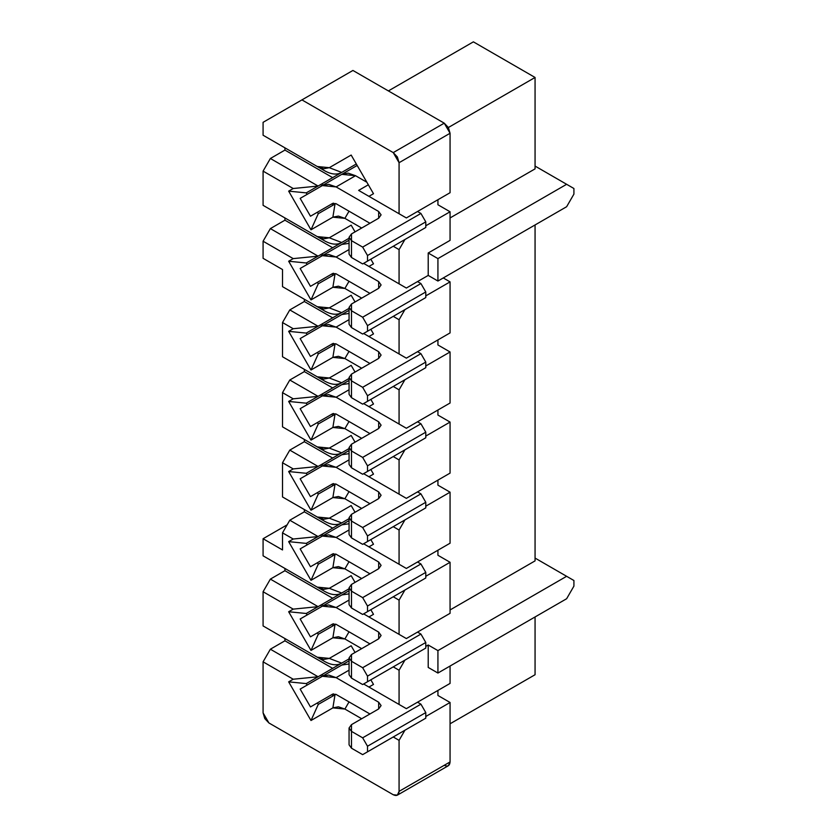 <?xml version="1.0" encoding="UTF-8"?>
<svg xmlns="http://www.w3.org/2000/svg" width="837" height="837" viewBox="0 0 837 837"><rect width="100%" height="100%" fill="white"/><g stroke="black" fill="none" stroke-linecap="round" stroke-linejoin="round"><path stroke-width="1.26" d="M393.244 794.742L268.907 722.959L393.244 794.742C396.759 796.343 398.705 795.223 399.071 791.373L399.071 740.347L393.244 736.978L399.071 740.347L404.899 730.251L399.071 740.347L399.071 791.373L397.366 795.15L393.244 794.742M332.885 707.872L310.987 720.511L288.66 681.852L293.212 679.226L263.08 661.826L263.08 712.862L268.907 722.959L264.795 718.606L263.08 712.862L263.08 661.826L293.212 679.226L288.66 681.852L310.987 720.511L332.885 707.872L338.399 706.805L344.896 709.065L332.885 707.872L335.009 694.752L332.875 707.872M361.678 718.753L344.896 709.065L361.678 718.753M397.366 795.15L448.36 765.709L450.065 761.932L399.071 791.373L450.065 761.932C449.699 765.782 447.753 766.901 444.238 765.3M349.029 701.919L344.896 709.065L349.029 701.919M335.846 694.312L318.269 704.409L310.987 720.511L318.269 704.409L317.411 702.923L318.269 704.409L335.846 694.312M307.116 685.084L306.248 683.599L288.66 681.852L306.248 683.599L318.091 676.756L293.212 679.226L318.091 676.756L270.372 649.209L263.08 661.826L270.372 649.209L284.936 640.797L284.936 638.558L284.936 640.797L270.372 649.209L318.091 676.756L306.248 683.599L307.116 685.084M263.08 625.94L263.08 591.728L270.372 579.11L284.936 570.698L284.936 568.459L284.936 570.698L270.372 579.11L263.08 591.728L293.212 609.127L318.091 606.658L270.372 579.11L318.091 606.658L332.655 598.246L284.936 570.698L332.655 598.246L341.611 593.077L318.091 606.658L293.212 609.127L288.66 611.753L310.987 650.412L332.885 637.773L338.399 636.706L344.896 638.966L361.678 648.654L344.896 638.966L349.029 631.809L344.896 638.966L332.885 637.773L335.009 624.643L332.875 637.773L310.987 650.412L318.269 634.31L310.987 650.412L288.66 611.753L306.248 613.49L288.66 611.753L293.212 609.127L263.08 591.728L263.08 625.94L317.254 657.212L263.08 625.94M317.39 587.197L263.08 555.831L263.08 538.735L287.122 524.851L263.08 538.735L282.508 549.951L282.508 532.845L293.212 539.018L318.091 536.559L289.79 520.227L282.508 532.845L289.79 520.227L318.091 536.559L293.212 539.018L288.66 541.644L310.987 580.313L332.885 567.674L338.399 566.597L344.896 568.867L361.678 578.545L344.896 568.867L349.029 561.711L344.896 568.867L332.885 567.674L335.009 554.544L332.875 567.674L310.987 580.313L318.269 564.211L310.987 580.313L288.66 541.644L306.248 543.391L288.66 541.644L293.212 539.018L282.508 532.845L282.508 549.951L263.08 538.735L263.08 555.831L324.536 591.32C331.211 595.086 336.945 595.662 341.716 593.025L349.06 588.777L341.716 593.014C336.945 595.651 331.222 595.086 324.536 591.32M437.929 690.431L437.929 695.474L437.929 690.431M425.782 716.503L450.065 702.484L437.929 695.474L450.065 702.484L450.065 761.932L450.065 702.484L425.782 716.503M335.804 694.291L335.135 694.679M332.844 695.997L331.986 694.511L332.844 695.997M321.68 676.673L320.822 675.187L306.248 683.599L341.632 663.166L322.193 674.392L323.051 675.877L322.193 674.392L320.822 675.187L321.68 676.673M341.716 663.124L349.06 658.876L341.716 663.124C336.945 665.76 331.222 665.195 324.536 661.418C331.211 665.195 336.945 665.76 341.716 663.124L329.276 658.405L341.716 663.124L349.06 658.876M341.611 663.176L318.091 676.756L332.655 668.344L284.936 640.797L332.655 668.344L341.611 663.176M317.401 657.296L270.372 630.146M535.063 674.727L450.065 723.796L535.063 674.727L535.063 616.963L535.063 674.727M333.429 693.842L334.214 695.212L333.429 693.842M450.065 683.421L406.353 708.657L363.614 683.986L368.939 687.051L373.49 684.425L370.833 679.822L373.49 684.425L368.939 687.051L363.614 683.986L406.353 708.657L399.071 704.451L399.071 670.238L404.899 660.142L399.071 670.238L393.244 666.88L399.071 670.238L399.071 704.451L406.353 708.657L450.065 683.421L450.065 666.032L450.065 683.421M317.254 657.212L329.276 658.405L351.163 645.766L355.045 652.473L351.163 645.766L329.276 658.405L323.762 659.472L317.254 657.212L324.536 661.418M335.846 624.214L318.269 634.31L317.411 632.824L318.269 634.31L335.846 624.214M307.116 614.975L306.248 613.49L341.632 593.067L306.248 613.49L307.116 614.975M335.804 624.193L335.135 624.58M332.844 625.898L331.986 624.412L332.844 625.898M321.68 606.563L320.822 605.078L321.68 606.563M334.214 625.103L333.429 623.743L334.214 625.103M323.051 605.779L322.193 604.283L323.051 605.779M349.06 588.777L341.716 593.025L349.06 588.777L341.716 593.014L329.276 588.306L341.716 593.014M351.163 575.668L329.276 588.306L323.762 589.374L317.254 587.114L329.276 588.306L351.163 575.668L355.045 582.374L351.163 575.668M373.49 614.327L370.833 609.713L373.49 614.327L368.939 616.953L373.49 614.327M363.614 613.877L406.353 638.558L368.939 616.953L406.353 638.558L450.065 613.322L450.065 562.286L425.782 576.306L450.065 562.286L450.065 613.322L406.353 638.558L363.614 613.877M404.899 590.043L399.071 600.139L399.071 634.352L399.071 600.139L404.899 590.043M393.244 596.771L399.071 600.139L393.244 596.771M335.846 554.104L318.269 564.211L317.411 562.726L318.269 564.211L335.846 554.104M307.116 544.877L306.248 543.391L332.655 528.147L304.365 511.815L289.79 520.227L304.365 511.815L304.365 509.566L304.365 511.815L332.655 528.147L341.611 522.979L306.248 543.391L307.116 544.877M437.929 555.276L450.065 562.286L437.929 555.276L437.929 550.223L437.929 555.276M335.804 554.084L335.135 554.471M332.844 555.799L331.986 554.314L332.844 555.799M321.68 536.465L320.822 534.979L306.248 543.391L320.822 534.979L321.68 536.465M334.214 555.004L333.429 553.634L334.214 555.004M323.051 535.67L322.193 534.184L320.822 534.979L322.193 534.184L323.051 535.67M324.536 521.221L317.254 517.015L329.276 518.197L341.716 522.916L349.06 518.678L341.716 522.916C336.945 525.552 331.222 524.987 324.536 521.221C331.211 524.987 336.945 525.552 341.716 522.916L329.276 518.197L351.163 505.558L355.045 512.275L351.163 505.558L329.276 518.197L323.762 519.275L317.254 517.015L282.508 496.948L282.508 462.735L289.79 450.118L304.365 441.706L304.365 439.467L304.365 441.706L289.79 450.118L282.508 462.735L282.508 496.948L317.328 517.046M341.632 522.958L322.193 534.184L341.632 522.958M282.508 426.849L282.508 392.637L289.79 380.019L304.365 371.607L304.365 369.368L304.365 371.607L332.655 387.939L341.611 382.771L332.655 387.939L304.365 371.607L289.79 380.019L282.508 392.637L282.508 426.849L317.254 446.906L282.508 426.849M282.508 356.75L282.508 322.538L289.79 309.92L304.365 301.508L304.365 299.259L304.365 301.508L289.79 309.92L282.508 322.538L282.508 356.75L317.254 376.807L282.508 356.75M282.508 286.641L282.508 269.535L263.08 258.319L263.08 241.223L293.212 258.612L318.091 256.153L270.372 228.606L263.08 241.223L270.372 228.606L318.091 256.153L332.655 247.742L284.936 220.183L270.372 228.606L284.936 220.183L332.655 247.742L341.611 242.573L318.091 256.153L293.212 258.612L288.66 261.238L310.987 299.908L332.885 287.269L338.399 286.191L344.896 288.451L361.678 298.139L344.896 288.451L349.029 281.305L344.896 288.451L332.885 287.269L335.009 274.138L332.875 287.269L310.987 299.908L318.269 283.806L310.987 299.908L288.66 261.238L306.248 262.985L288.66 261.238L293.212 258.612L263.08 241.223L263.08 258.319L282.508 269.535L282.508 286.641L317.254 306.708L282.508 286.641M324.536 381.013L317.254 376.807L329.276 378L341.716 382.718L349.06 378.47L341.716 382.718C336.945 385.355 331.222 384.779 324.536 381.013C331.211 384.779 336.945 385.355 341.716 382.718L349.06 378.47L341.716 382.718L349.06 378.47L341.716 382.718L329.276 378L351.163 365.361L355.045 372.067L351.163 365.361L329.276 378L323.762 379.067L317.328 376.849M317.401 376.891L289.79 360.956M370.833 399.406L373.49 404.02L368.939 406.646L399.071 424.045L399.071 389.833L393.244 386.464L399.071 389.833L399.071 424.045L368.939 406.646L373.49 404.02L370.833 399.406M361.678 368.238L344.896 358.56L332.885 357.368L310.987 370.006L288.66 331.347L293.212 328.721L282.508 322.538L293.212 328.721L318.091 326.252L289.79 309.92L318.091 326.252L332.655 317.84L304.365 301.508L332.655 317.84L341.611 312.672L318.091 326.252L293.212 328.721L288.66 331.347L310.987 370.006L332.885 357.368L338.399 356.3L344.896 358.56L361.678 368.238M324.536 310.914L317.254 306.708L329.276 307.89L351.163 295.252L355.045 301.969L351.163 295.252L329.276 307.89L341.716 312.609L349.06 308.372L341.716 312.609C336.945 315.246 331.222 314.681 324.536 310.914C331.211 314.681 336.945 315.246 341.716 312.609L329.276 307.901L323.762 308.968L317.328 306.74M317.401 306.792L289.79 290.847M284.936 217.944L284.936 220.183L284.936 217.944M317.39 236.683L263.08 205.327L317.254 236.599L329.276 237.792L351.163 225.153L355.045 231.87L351.163 225.153L329.276 237.792L341.716 242.51L349.06 238.263L341.716 242.51C336.945 245.147 331.222 244.582 324.536 240.805C331.211 244.582 336.945 245.147 341.716 242.51L329.276 237.792L323.762 238.869L317.254 236.599L263.08 205.327L324.536 240.815M388.389 90.919L473.386 41.85L535.063 77.464L473.386 41.85L388.389 90.919M317.401 517.099L289.79 501.154M370.833 539.614L373.49 544.228L368.939 546.854L399.071 564.243L399.071 530.041L393.244 526.672L399.071 530.041L399.071 564.243L368.939 546.854L373.49 544.228L370.833 539.614M361.678 508.446L344.896 498.758L332.885 497.565L310.987 510.214L288.66 471.545L293.212 468.919L282.508 462.735L293.212 468.919L318.091 466.46L289.79 450.118L318.091 466.46L332.655 458.048L304.365 441.706L332.655 458.048L341.611 452.88L318.091 466.46L293.212 468.919L288.66 471.545L310.987 510.214L332.885 497.565L338.399 496.498L344.896 498.758L361.678 508.446M324.536 451.112L317.254 446.906L329.276 448.098L341.716 452.817L349.06 448.569L341.716 452.817C336.945 455.454 331.222 454.889 324.536 451.112C331.211 454.889 336.945 455.454 341.716 452.817L329.276 448.098L351.163 435.46L355.045 442.177L351.163 435.46L329.276 448.098L323.762 449.176L317.328 446.948M317.401 446.989L289.79 431.055M370.833 469.515L373.49 474.119L368.939 476.745L399.071 494.144L399.071 459.931L393.244 456.573L399.071 459.931L399.071 494.144L368.939 476.745L373.49 474.119L370.833 469.515M361.678 438.347L344.896 428.659L332.885 427.466L310.987 440.105L288.66 401.446L293.212 398.82L282.508 392.637L293.212 398.82L318.091 396.351L289.79 380.019L318.091 396.351L332.655 387.939L306.248 403.183L341.632 382.76L306.248 403.183L288.66 401.446L310.987 440.105L332.885 427.466L338.399 426.399L344.896 428.659L361.678 438.347M341.716 382.718L349.06 378.47M363.614 403.57L368.939 406.646L363.614 403.57M399.071 424.045L406.353 428.251L399.071 424.045L406.353 428.251L450.065 403.015L450.065 351.979L425.782 365.999L450.065 351.979L450.065 403.015L406.353 428.251L399.071 424.045M404.899 379.736L399.071 389.833L404.899 379.736M349.029 351.404L344.896 358.56L349.029 351.404M335.009 344.237L332.875 357.368L335.009 344.237L318.269 353.905L310.987 370.006L318.269 353.905L317.411 352.419L318.269 353.905L335.009 344.237M307.116 334.57L306.248 333.084L288.66 331.347L306.248 333.084L341.632 312.661L306.248 333.084L307.116 334.57M341.716 312.609L349.06 308.372M373.49 333.921L370.833 329.307L373.49 333.921L368.939 336.547L373.49 333.921M363.614 333.471L368.939 336.547L363.614 333.471M399.071 353.946L368.939 336.547L406.353 358.152L399.071 353.946L406.353 358.152L450.065 332.906L450.065 281.881L425.782 295.9L450.065 281.881L450.065 332.906L406.353 358.152L399.071 353.946L399.071 319.734L399.071 353.946M404.899 309.638L399.071 319.734L404.899 309.638M393.244 316.365L399.071 319.734L393.244 316.365M335.846 273.699L318.269 283.806L317.411 282.32L318.269 283.806L335.846 273.699M307.116 264.471L306.248 262.985L341.632 242.552L306.248 262.985L307.116 264.471M341.716 242.51L349.06 238.263M373.49 263.822L370.833 259.208L373.49 263.822L368.939 266.448L373.49 263.822M363.614 263.373L406.353 288.043L368.939 266.448L399.071 283.837L399.071 249.625L404.899 239.539L399.071 249.625L393.244 246.266L399.071 249.625L399.071 283.837L406.353 288.043L363.614 263.373M349.029 211.206L344.896 218.352L361.678 228.041L344.896 218.352L349.029 211.206M335.009 204.029L332.875 217.16L338.399 216.092L344.896 218.352L332.885 217.16L335.009 204.029L318.269 213.697L310.987 229.798L332.885 217.16L310.987 229.798L318.269 213.697L317.411 212.211L318.269 213.697L335.009 204.029M307.116 194.372L306.248 192.876L288.66 191.139L310.987 229.798L288.66 191.139L306.248 192.876L318.091 186.044L293.212 188.513L288.66 191.139L293.212 188.513L318.091 186.044L270.372 158.496L263.08 171.114L293.212 188.513L263.08 171.114L270.372 158.496L284.936 150.085L284.936 147.846L284.936 150.085L270.372 158.496L318.091 186.044L306.248 192.876L307.116 194.372M263.08 205.327L263.08 171.114L263.08 205.327M317.401 166.584L263.08 135.228L263.08 122.328L263.08 135.228L317.328 166.542M448.36 127.517L535.063 77.464L535.063 168.875L535.063 77.464L448.36 127.517M363.614 543.778L368.939 546.854L363.614 543.778M399.071 564.243L406.353 568.449L399.071 564.243L406.353 568.449L450.065 543.213L450.065 492.187L425.782 506.207L450.065 492.187L450.065 543.213L406.353 568.449L399.071 564.243M404.899 519.944L399.071 530.041L404.899 519.944M349.029 491.612L344.896 498.758L349.029 491.612M335.009 484.445L332.875 497.565L335.009 484.445L318.269 494.112L310.987 510.214L318.269 494.112L317.411 492.616L318.269 494.112L335.009 484.445M307.116 474.778L306.248 473.292L288.66 471.545L306.248 473.292L341.632 452.859L306.248 473.292L307.116 474.778M341.716 452.817L349.06 448.569M363.614 473.679L368.939 476.745L363.614 473.679M399.071 494.144L406.353 498.35L399.071 494.144L406.353 498.35L450.065 473.114L450.065 422.078L425.782 436.098L450.065 422.078L450.065 473.114L406.353 498.35L399.071 494.144M404.899 449.846L399.071 459.931L404.899 449.846M349.029 421.513L344.896 428.659L349.029 421.513M335.009 414.336L332.875 427.466L335.009 414.336L318.269 424.003L310.987 440.105L318.269 424.003L317.411 422.518L318.269 424.003L335.009 414.346M307.116 404.669L306.248 403.183L318.091 396.351L293.212 398.82L288.66 401.446L306.248 403.183L307.116 404.669M535.063 224.954L535.063 560.884L535.063 224.954M450.065 609.953L535.063 560.884L450.065 609.953M332.844 415.591L331.986 414.106L332.844 415.591M321.68 396.257L320.822 394.771L321.68 396.257M334.214 414.796L333.429 413.436L334.214 414.796M323.051 395.472L322.193 393.986L323.051 395.472M335.135 414.273L335.804 413.886M437.929 344.97L450.065 351.979L437.929 344.97L437.929 339.916L437.929 344.97M335.804 343.787L335.135 344.174M332.844 345.493L331.986 344.007L332.844 345.493M321.68 326.158L320.822 324.672L321.68 326.158M334.214 344.698L333.429 343.327L334.214 344.698M323.051 325.363L322.193 323.877L323.051 325.363M443.265 277.947L450.065 281.881L443.265 277.947M335.804 273.678L335.135 274.065M332.844 275.394L331.986 273.898L332.844 275.394M321.68 256.059L320.822 254.574L321.68 256.059M334.214 274.599L333.429 273.228L334.214 274.599M323.051 255.264L322.193 253.778L323.051 255.264M437.929 204.762L450.065 211.771L450.065 240.376L428.209 252.994L437.929 258.602L566.628 184.297L573.92 188.503L573.92 194.111L566.628 206.729L437.929 281.033L428.209 275.425L406.353 288.043L428.209 275.425L428.209 252.994L450.065 240.376L450.065 211.771L437.929 204.762L437.929 199.719L437.929 204.762M425.782 225.791L450.065 211.771L425.782 225.791M335.804 203.579L335.135 203.966M358.644 190.397L368.343 184.789L358.644 190.397L399.071 213.738L399.071 162.702L393.244 152.606L301.937 99.896L263.08 122.328L352.932 70.454L301.937 99.896L393.244 152.606L444.238 123.165L352.932 70.454L444.238 123.165L393.244 152.606L397.366 156.958L399.071 162.702L450.065 133.261L448.36 127.517L444.238 123.165L450.065 133.261L450.065 192.709L406.353 217.944L358.644 190.397L406.353 217.944L368.939 196.339L373.49 193.713L368.939 196.339L358.644 190.397M332.844 205.285L331.986 203.799L332.844 205.285M321.68 185.96L320.822 184.464L306.248 192.876L341.632 172.453L322.193 183.68L323.051 185.165L322.193 183.68L320.822 184.464L321.68 185.96M341.716 172.412L356.321 163.979L341.716 172.412C336.945 175.048 331.222 174.483 324.536 170.706C331.211 174.483 336.945 175.048 341.716 172.412L329.276 167.693L351.163 155.054L373.49 193.713L351.163 155.054L329.276 167.693L341.716 172.412L356.28 164M341.611 172.464L318.091 186.044L332.655 177.632L284.936 150.085L332.655 177.632L341.611 172.464M317.254 166.5L263.08 135.228L317.254 166.5L329.276 167.693L323.762 168.76L317.254 166.5L324.536 170.706M450.065 217.944L535.063 168.875L450.065 217.944M437.929 485.178L450.065 492.187L437.929 485.178L437.929 480.124L437.929 485.178M335.804 483.985L335.135 484.372M332.844 485.69L331.986 484.204L332.844 485.69M321.68 466.366L320.822 464.88L321.68 466.366M334.214 484.905L333.429 483.535L334.214 484.905M323.051 465.571L322.193 464.085L323.051 465.571M437.929 415.068L450.065 422.078L437.929 415.068L437.929 410.025L437.929 415.068M333.429 203.129L334.214 204.49L333.429 203.129M566.628 598.737L437.929 673.042L428.209 667.434L428.209 645.003L437.929 650.611L566.628 576.306L535.063 558.08L573.92 580.512L573.92 586.12L566.628 598.737L573.92 586.12L573.92 580.512L566.628 576.306L437.929 650.611L428.209 645.003L425.782 646.405L428.209 645.003L428.209 667.434L437.929 673.042L437.929 650.611L437.929 673.042L566.628 598.737M535.063 166.071L566.628 184.297L535.063 166.071M450.065 133.261L399.071 162.702L399.071 213.738L406.353 217.944L450.065 192.709L450.065 133.261M566.628 184.297L437.929 258.602L437.929 281.033L566.628 206.729L573.92 194.111L573.92 188.503L566.628 184.297M428.209 275.425L437.929 281.033L437.929 258.602L428.209 252.994L428.209 275.425M332.676 343.609L310.475 356.426L332.707 343.588L310.475 356.426L332.676 343.609L336.108 343.944L332.676 343.609M349.06 310.349L341.799 314.545L349.06 313.446L341.799 314.545L349.06 310.349M349.06 377.497L349.06 394.321L351.477 397.68L351.477 380.856L351.477 397.68L362.651 404.135L367.506 401.331L367.506 395.723L362.651 387.311L367.506 395.723L425.782 362.076L420.927 353.664L362.651 387.311L351.477 380.856L349.06 377.497L351.477 374.129L378.669 358.424L381.086 355.066L378.669 351.697L336.108 327.121L378.669 351.697L378.669 358.424L378.669 351.697L378.669 358.424L351.477 374.129L351.477 380.856L362.651 387.311L420.927 353.664L417.527 351.697L420.927 353.664L425.782 362.076L425.782 367.684L420.927 370.488L425.782 367.684L425.782 362.076L367.506 395.723L367.506 401.331L425.782 367.684L362.651 404.135L420.927 370.488L362.651 404.135L351.477 397.68L351.477 390.952M336.108 327.121L322.371 325.76L300.169 338.577L310.475 356.426L300.169 338.577L341.799 314.545L322.371 325.76L328.669 324.536L336.108 327.121L349.06 319.64L336.108 327.121M336.108 343.944L369.933 363.478L336.108 343.944M332.676 413.708L310.475 426.525L332.707 413.687L310.475 426.525L332.676 413.708L336.108 414.053L332.676 413.708M349.06 380.448L341.799 384.643L349.06 383.555L341.799 384.643L349.06 380.448M349.06 447.596L349.06 464.42L351.477 467.789L351.477 450.965L351.477 467.789L362.651 474.234L367.506 471.43L367.506 465.822L362.651 457.41L367.506 465.822L425.782 432.174L420.927 423.763L362.651 457.41L351.477 450.965L349.06 447.596L351.477 444.227L378.669 428.534L381.086 425.165L378.669 421.796L336.108 397.219L378.669 421.796L378.669 428.534L378.669 421.796L378.669 428.534L351.477 444.227L351.477 450.965L362.651 457.41L420.927 423.763L417.527 421.796L420.927 423.763L425.782 432.174L425.782 437.782L420.927 440.586L425.782 437.782L425.782 432.174L367.506 465.822L367.506 471.43L425.782 437.782L362.651 474.234L420.927 440.586L362.651 474.234L351.477 467.789L351.477 461.061M336.108 397.219L322.371 395.859L300.169 408.686L310.475 426.525L300.169 408.686L341.799 384.643L322.371 395.859L328.669 394.635L336.108 397.219L349.06 389.749L336.108 397.219M336.108 414.053L369.933 433.576L336.108 414.053M332.676 483.807L310.475 496.623L332.676 483.807L336.108 484.152L332.676 483.807M349.06 450.557L341.799 454.753L349.06 453.654L341.799 454.753L349.06 450.557M349.06 517.695L349.06 534.519L351.477 537.888L351.477 521.064L351.477 537.888L362.651 544.332L367.506 541.529L367.506 535.921L362.651 527.509L367.506 535.921L425.782 502.273L420.927 493.861L362.651 527.509L351.477 521.064L349.06 517.695L351.477 514.337L378.669 498.632L381.086 495.263L378.669 491.905L336.108 467.328L378.669 491.905L378.669 498.632L378.669 491.905L378.669 498.632L351.477 514.337L351.477 521.064L362.651 527.509L420.927 493.861L417.527 491.905L420.927 493.861L425.782 502.273L425.782 507.881L420.927 510.685L425.782 507.881L425.782 502.273L367.506 535.921L367.506 541.529L425.782 507.881L362.651 544.332L420.927 510.685L362.651 544.332L351.477 537.888L351.477 531.16M336.108 467.328L322.371 465.968L300.169 478.785L310.475 496.623L300.169 478.785L341.799 454.753L322.371 465.968L328.669 464.744L336.108 467.328L349.06 459.848L336.108 467.328M336.108 484.152L369.933 503.675L336.108 484.152M332.676 553.916L310.475 566.733L332.707 553.895L310.475 566.733L332.676 553.916L336.108 554.251L332.676 553.916M349.06 520.656L341.799 524.851L349.06 523.753L341.799 524.851L349.06 520.656M349.06 587.804L349.06 604.628L351.477 607.986L351.477 591.163L351.477 607.986L362.651 614.442L367.506 611.638L367.506 606.03L362.651 597.618L367.506 606.03L425.782 572.382L420.927 563.971L362.651 597.618L351.477 591.163L349.06 587.804L351.477 584.435L378.669 568.731L381.086 565.373L378.669 562.004L336.108 537.427L378.669 562.004L378.669 568.731L378.669 562.004L378.669 568.731L351.477 584.435L351.477 591.163L362.651 597.618L420.927 563.971L417.527 562.004L420.927 563.971L425.782 572.382L425.782 577.99L420.927 580.794L425.782 577.99L425.782 572.382L367.506 606.03L367.506 611.638L425.782 577.99L362.651 614.442L420.927 580.794L362.651 614.442L351.477 607.986L351.477 601.259M336.108 537.427L322.371 536.067L300.169 548.884L310.475 566.733L300.169 548.884L341.799 524.851L322.371 536.067L328.669 534.843L336.108 537.427L349.06 529.947L336.108 537.427M336.108 554.251L369.933 573.784L336.108 554.251M332.676 624.015L310.475 636.831L332.707 623.994L310.475 636.831L332.676 624.015L336.108 624.35L332.676 624.015M349.06 590.755L341.799 594.95L349.06 593.862L341.799 594.95L349.06 590.755M349.06 657.903L349.06 674.727L351.477 678.096L351.477 661.272L351.477 678.096L362.651 684.54L367.506 681.736L367.506 676.129L362.651 667.717L367.506 676.129L425.782 642.481L420.927 634.069L362.651 667.717L351.477 661.272L349.06 657.903L351.477 654.534L378.669 638.84L381.086 635.471L378.669 632.102L336.108 607.526L378.669 632.102L378.669 638.84L378.669 632.102L378.669 638.84L351.477 654.534L351.477 661.272L362.651 667.717L420.927 634.069L417.527 632.102L420.927 634.069L425.782 642.481L425.782 648.089L420.927 650.893L425.782 648.089L425.782 642.481L367.506 676.129L367.506 681.736L425.782 648.089L362.651 684.54L420.927 650.893L362.651 684.54L351.477 678.096L351.477 671.358M336.108 607.526L322.371 606.166L300.169 618.982L310.475 636.831L300.169 618.982L341.799 594.95L322.371 606.166L328.669 604.942L336.108 607.526L349.06 600.045L336.108 607.526M336.108 624.35L369.933 643.883L336.108 624.35M332.676 694.114L310.475 706.93L332.707 694.093L310.475 706.93L332.676 694.114L336.108 694.459L332.676 694.114M349.06 660.864L341.799 665.059L349.06 663.961L341.799 665.059L349.06 660.864M349.06 728.002L349.06 744.825L351.477 748.194L351.477 731.371L351.477 748.194L362.651 754.639L367.506 751.835L367.506 746.227L362.651 737.815L367.506 746.227L425.782 712.58L420.927 704.168L362.651 737.815L351.477 731.371L349.06 728.002L351.477 724.643L378.669 708.939L381.086 705.57L378.669 702.212L336.108 677.635L378.669 702.212L378.669 708.939L378.669 702.212L378.669 708.939L351.477 724.643L351.477 731.371L362.651 737.815L420.927 704.168L417.527 702.212L420.927 704.168L425.782 712.58L425.782 718.188L420.927 720.992L425.782 718.188L425.782 712.58L367.506 746.227L367.506 751.835L425.782 718.188L362.651 754.639L420.927 720.992L362.651 754.639L351.477 748.194L351.477 741.467M336.108 677.635L322.371 676.275L300.169 689.092L310.475 706.93L300.169 689.092L341.799 665.059L322.371 676.275L328.669 675.051L336.108 677.635L349.06 670.155L336.108 677.635M336.108 694.459L369.933 713.982L336.108 694.459M332.676 273.5L310.475 286.327L332.676 273.5L336.108 273.845L332.676 273.5M349.06 240.25L341.799 244.446L349.06 243.347L341.799 244.446L349.06 240.25M349.06 307.399L349.06 324.222L351.477 327.581L351.477 310.757L351.477 327.581L362.651 334.036L367.506 331.232L367.506 325.624L362.651 317.213L367.506 325.624L425.782 291.967L420.927 283.555L362.651 317.213L351.477 310.757L349.06 307.399L351.477 304.03L378.669 288.326L381.086 284.957L378.669 281.598L336.108 257.022L378.669 281.598L378.669 288.326L378.669 281.598L378.669 288.326L351.477 304.03L351.477 310.757L362.651 317.213L420.927 283.555L417.527 281.598L420.927 283.555L425.782 291.967L425.782 297.574L420.927 300.389L425.782 297.574L425.782 291.967L367.506 325.624L367.506 331.232L425.782 297.574L362.651 334.036L420.927 300.389L362.651 334.036L351.477 327.581L351.477 320.853M336.108 257.022L322.371 255.662L300.169 268.478L310.475 286.327L300.169 268.478L341.799 244.446L322.371 255.662L328.669 254.438L336.108 257.022L349.06 249.541L336.108 257.022M336.108 273.845L369.933 293.368L336.108 273.845M332.676 203.401L310.475 216.218L332.707 203.381L310.475 216.218L332.676 203.401L336.108 203.747L332.676 203.401M355.537 175.707L366.868 182.246L355.537 175.707L336.108 186.923L322.371 185.563L300.169 198.379L310.475 216.218L300.169 198.379L341.799 174.347L355.537 175.707L348.098 173.123L341.799 174.347L357.179 165.464L322.371 185.563L328.669 184.339L336.108 186.923L378.669 211.499L336.108 186.923L355.537 175.707M349.06 237.29L349.06 254.113L351.477 257.482L351.477 240.658L351.477 257.482L362.651 263.927L367.506 261.123L367.506 255.515L362.651 247.103L367.506 255.515L425.782 221.868L420.927 213.456L362.651 247.103L351.477 240.658L349.06 237.29L351.477 233.931L378.669 218.227L381.086 214.858L378.669 211.499L378.669 218.227L378.669 211.499L378.669 218.227L351.477 233.931L351.477 240.658L362.651 247.103L420.927 213.456L417.527 211.499L420.927 213.456L425.782 221.868L425.782 227.476L420.927 230.28L425.782 227.476L425.782 221.868L367.506 255.515L367.506 261.123L425.782 227.476L362.651 263.927L420.927 230.28L362.651 263.927L351.477 257.482L351.477 250.755M336.108 203.747L369.933 223.27L336.108 203.747M341.716 522.916L349.06 518.678M322.371 325.76L341.799 314.545M322.371 395.859L341.799 384.643M322.371 465.968L341.799 454.753M322.371 536.067L341.799 524.851M322.371 606.166L341.799 594.95M322.371 676.275L341.799 665.059M322.371 255.662L341.799 244.446M322.371 185.563L341.799 174.347"/></g></svg>
